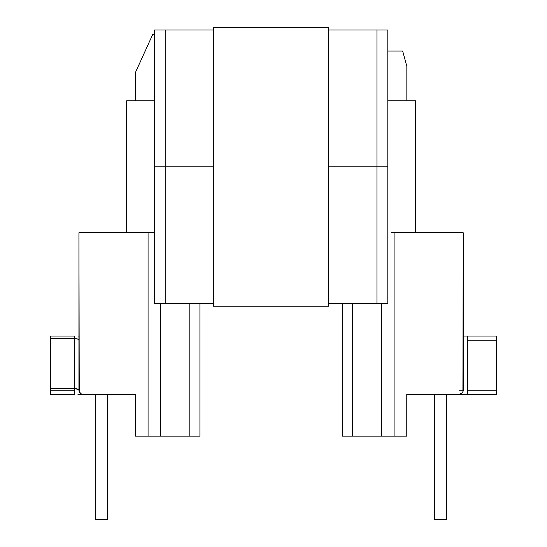 <?xml version="1.0" encoding="UTF-8"?>
<svg xmlns="http://www.w3.org/2000/svg" width="547" height="547" viewBox="0 0 547 547"><rect width="100%" height="100%" fill="white"/><g stroke="black" fill="none" stroke-linecap="round" stroke-linejoin="round"><path stroke-width="0.82" d="M154.35 303.558L213.549 303.558L165.201 303.558L165.201 166.787L165.201 303.558L154.35 303.558L154.35 166.787L213.549 166.787L154.35 166.787L154.35 303.558M328.61 303.558L387.809 303.558L387.809 166.787L387.809 303.558L376.951 303.558L376.951 166.787L328.61 166.787L376.951 166.787L376.951 303.558L328.61 303.558M387.809 30.023L328.61 30.023L376.951 30.023L376.951 166.787L376.951 30.023L387.809 30.023L387.809 166.787L328.61 166.787L387.809 166.787L387.809 30.023M213.549 30.023L154.35 30.023L154.35 166.787L154.35 30.023L165.201 30.023L165.201 166.787L213.549 166.787L165.201 166.787L165.201 30.023L213.549 30.023M213.549 27.35L328.61 27.35L213.549 27.35L213.549 306.231L328.61 306.231L213.549 306.231L213.549 27.35M328.61 306.231L328.61 27.35L328.61 306.231M50.372 394.401L74.754 394.401L74.754 390.23L50.372 390.23L50.372 394.401L50.372 338.579L74.754 338.579L74.754 388.596L50.372 388.596L50.372 336.036L50.372 338.579L74.754 338.579L74.754 336.036L50.372 336.036L74.754 336.036L74.754 338.579C77.277 338.682 78.665 339.229 78.932 340.213L77.708 339.058L74.754 338.579L74.754 388.596L50.372 388.596L50.372 390.23L74.754 390.23L74.754 388.596L74.754 394.401L50.372 394.401M342.237 303.558L342.237 436.15L352.336 436.15L352.336 303.558L352.336 436.15L381.669 436.15L381.669 303.558L381.669 436.15L406.777 436.15L406.777 394.401L459.049 394.401L462.003 393.184L462.906 391.83L463.227 232.755L463.227 390.23A4.178 4.178 0 0 1 459.049 394.401L406.777 394.401L406.777 436.15L394.086 436.15L394.086 232.755L463.227 232.755L394.086 232.755L394.086 436.15L342.237 436.15L342.237 303.558M77.954 394.401L83.103 394.401A4.178 4.178 0 0 1 78.932 390.23L78.932 232.755L154.35 232.755L78.932 232.755L79.247 391.83L81.51 394.086L83.103 394.401L135.376 394.401L135.376 436.15L148.073 436.15L148.073 232.755L148.073 436.15L199.922 436.15L199.922 303.558L199.922 436.15L189.816 436.15L189.816 303.558L189.816 436.15L160.49 436.15L160.49 303.558L160.49 436.15L135.376 436.15L135.376 394.401L82.474 394.401M391.187 232.755L394.086 232.755M77.954 336.036L78.932 336.036M135.314 100.826L154.35 100.826L135.314 100.826L135.314 72.772L152.681 34.529L154.35 34.529L152.681 34.529L135.314 72.772L135.314 100.826L126.63 100.826L126.63 232.755L126.63 100.826L135.314 100.826M387.809 100.826L406.845 100.826L387.809 100.826M459.685 394.401L467.398 394.401L467.398 390.23L496.628 390.23L496.628 394.401L496.628 336.036L467.398 336.036L467.398 390.23L467.398 340.213L496.628 340.213L496.628 390.23L467.398 390.23L467.398 394.401L496.628 394.401L464.205 394.401M463.227 336.036L467.398 336.036L467.398 340.213L496.628 340.213L496.628 336.036L464.205 336.036M406.845 66.426L406.845 100.826L406.845 66.426L402.667 51.062L406.845 66.426M387.809 51.062L402.667 51.062L387.809 51.062M459.049 390.23L463.227 390.23M78.611 389.608L74.754 388.596C77.277 388.705 78.665 389.245 78.932 390.23M95.732 519.65L107.424 519.65L107.424 394.401L107.424 519.65L95.732 519.65L95.732 394.401L95.732 519.65M434.735 519.65L446.42 519.65L446.42 394.401L446.42 519.65L434.735 519.65L434.735 394.401L434.735 519.65M415.529 232.755L415.529 100.826L406.845 100.826L415.529 100.826L415.529 232.755M148.073 232.755L150.972 232.755"/></g></svg>
